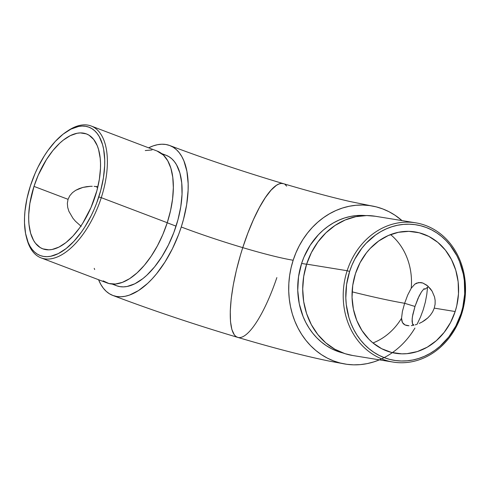 <?xml version="1.0" encoding="UTF-8"?>
<svg xmlns="http://www.w3.org/2000/svg" width="490" height="490" viewBox="0 0 490 490"><rect width="100%" height="100%" fill="white"/><g stroke="black" fill="none" stroke-linecap="round" stroke-linejoin="round"><path stroke-width="0.73" d="M242.752 247.634A80.182 20.77 106.5 0 0 237.877 337.42A80.182 20.77 -73.5 0 1 242.752 247.634A85.474 7.497 -162.1 0 0 293.167 260.245A85.474 7.497 17.9 0 1 242.752 247.634L247.885 233.056L253.495 219.526L259.382 207.576L265.311 197.66L271.056 190.157L276.391 185.361L278.847 184.038L281.119 183.45L283.349 183.646L281.119 183.45L278.847 184.038L276.391 185.361L271.056 190.157L265.311 197.66L259.382 207.576L253.495 219.526L247.885 233.056L242.752 247.634A80.182 20.77 -73.5 0 1 283.14 183.591A80.182 20.77 106.5 0 0 242.752 247.634A85.474 7.497 17.9 0 1 181.251 226.993A85.474 7.497 -162.1 0 0 242.752 247.634L240.431 255.149L242.752 247.634M414.932 328.061A80.182 69.219 -80.8 0 1 346.467 364.248A80.182 69.219 -80.8 0 1 293.167 260.245L295.887 252.914L299.206 245.888L303.096 239.243L307.512 233.038L312.418 227.329L317.771 222.178L323.504 217.633L329.58 213.732L335.926 210.516L342.486 208.023L349.199 206.266L356.003 205.267L362.827 205.041L369.601 205.573L376.271 206.878L382.764 208.936L389.023 211.723L394.983 215.214L402.027 220.604A80.182 69.219 -80.8 0 0 369.956 205.629A80.182 69.219 -80.8 0 0 293.167 260.245L291.072 267.81L289.627 275.545L288.843 283.367L288.726 291.207L289.278 298.986L290.49 306.63L292.358 314.066L294.864 321.22L297.975 328.024L301.662 334.413L305.901 340.329L310.642 345.707L315.842 350.503L321.446 354.662L327.406 358.153L333.666 360.94L340.158 362.998L346.828 364.303L353.602 364.842L360.426 364.609L367.224 363.611L373.944 361.853L379.376 359.844M390.573 234.588A61.458 53.061 -80.8 0 1 411.239 288.218L407.698 295.06L404.63 303.292A227.115 19.919 17.9 0 1 352.114 291.838A227.115 19.919 -162.1 0 0 404.63 303.292L414.981 306.458L412.396 316.822L412.072 321.091L412.574 324.46L413.419 324.356L412.574 324.46L412.133 319.07L412.831 314.415L414.981 306.458L404.63 303.292L402.4 311.45L404.63 303.292L407.698 295.06L411.239 288.218A61.458 53.061 99.2 0 0 390.573 234.588M347.147 270.719L349.621 271.454A68.643 59.259 -80.8 0 1 426.331 227.532A68.643 59.259 -80.8 0 1 460.998 313.741L461.592 314.17A70.535 60.895 99.2 0 0 425.963 225.584A70.535 60.895 99.2 0 0 347.147 270.719A70.535 60.895 -80.8 0 1 415.692 222.828A70.535 60.895 -80.8 0 1 461.592 314.17A70.535 60.895 -80.8 0 1 393.047 362.067A70.535 60.895 -80.8 0 1 347.147 270.719L306.642 264.135L347.147 270.719A70.535 60.895 99.2 0 0 382.776 359.305A70.535 60.895 99.2 0 0 461.592 314.17L460.998 313.741L462.793 307.261L464.704 293.945L464.33 280.574L463.289 274.026L459.553 261.538L456.888 255.713L450.096 245.178L446.041 240.572L441.588 236.468L436.786 232.903L431.684 229.914L426.331 227.532L420.769 225.768L415.061 224.653L409.254 224.193L403.417 224.389L397.592 225.247L391.847 226.748L386.23 228.885L380.791 231.635L375.597 234.973L366.104 243.279L361.902 248.167L354.791 259.167L351.949 265.182L349.621 271.454L346.589 284.555L345.818 297.969L346.289 304.627L348.929 317.532L351.073 323.657L353.737 329.488L356.898 334.958L360.524 340.017L364.585 344.623L369.031 348.727L373.833 352.292L378.935 355.281L384.295 357.669L389.856 359.427L395.565 360.542L401.365 361.001L407.202 360.805L413.027 359.954L418.772 358.447L424.395 356.31L429.828 353.56L435.028 350.221L439.94 346.332L448.718 337.034L455.829 326.028L460.998 313.741A68.643 59.259 -80.8 0 1 384.295 357.669A68.643 59.259 -80.8 0 1 349.621 271.454L347.147 270.719M401.763 320.638L401.543 318.237L402.4 311.45L401.543 318.237L402.431 322.549L401.763 320.638M403.54 323.982L402.431 322.549L405.04 324.962L403.54 323.982M406.884 325.544L405.04 324.962L408.991 325.758L406.884 325.544M411.337 325.642L413.872 325.213L411.337 325.642M415.183 324.882L416.531 324.472L415.183 324.882M419.305 323.4L422.141 321.985L419.305 323.4M424.977 320.191L422.141 321.985L427.77 317.937L424.977 320.191M430.379 315.174L427.77 317.937L430.379 315.174L432.627 311.873L430.379 315.174M434.263 308.13L432.627 311.873L434.263 308.13L455.167 311.53A61.458 53.061 -80.8 0 1 395.442 353.259A61.458 53.061 -80.8 0 1 355.452 273.671A61.458 53.061 -80.8 0 1 415.177 231.935A61.458 53.061 -80.8 0 1 455.167 311.53L434.263 308.13L435.102 304.198L435.145 300.401L434.544 296.946L432.088 291.17L430.465 288.824L426.796 285.198L422.809 283.012L420.781 282.534L416.763 283.049L414.846 284.145L411.239 288.218L414.846 284.145L418.76 282.528L422.809 283.012L427.752 285.97L432.088 291.17L434.544 296.946L435.145 300.401L435.102 304.198L434.263 308.13M372.951 342.951A61.458 53.061 99.2 0 0 401.543 318.237A61.458 53.061 -80.8 0 1 373.772 342.626M415.692 222.828L375.187 216.237A70.535 60.895 99.2 0 0 306.642 264.135L303.702 276.44L302.704 289.045L303.671 301.552L306.587 313.551L311.34 324.662L317.79 334.517L325.728 342.804L334.891 349.26L344.985 353.67L352.733 355.507M428.382 286.742L424.75 289.29L424.144 288.635L421.541 291.789L417.988 298.447L414.981 306.458L419.122 296.015L421.541 291.789L424.144 288.635L424.75 289.29M301.607 263.449L306.605 264.257L301.607 263.449A69.776 60.239 99.2 0 0 343.043 353.008L336.851 351.085L331.405 348.66L326.218 345.622L321.336 341.996L316.816 337.824L312.687 333.139L309 327.994L305.785 322.432L303.077 316.516L299.274 303.818L297.736 290.392L298.526 276.764L301.607 263.449A69.776 60.239 99.2 0 1 365.399 215.569L356.291 215.606L350.368 216.47L344.525 218.001L338.817 220.175L333.292 222.968L328.006 226.362L323.014 230.318L318.359 234.802L310.243 245.172L303.971 257.066L301.607 263.449M375.352 216.262L366.826 215.557L355.856 216.666L345.144 220.004L335.038 225.467L325.856 232.879L317.9 241.999L311.426 252.528L306.642 264.135A70.535 60.895 99.2 0 0 352.543 355.477L393.047 362.067M413.419 324.356L413.719 325.244M427.55 287.134L426.802 294.331L425.357 302.067L423.262 309.631L420.543 316.963L417.064 324.288M285.058 184.497L286.681 186.127L285.058 184.497M237.815 337.402L235.96 336.507L234.336 334.878L231.862 329.501L230.49 321.465L230.269 311.095L231.207 298.771L233.277 284.984L236.388 270.253L240.431 255.149L236.388 270.253L233.277 284.984L231.207 298.771L230.269 311.095L230.49 321.465L231.862 329.501L234.336 334.878L235.96 336.507L237.815 337.402M455.167 311.53L450.543 322.53L444.173 332.379L436.314 340.703L427.262 347.177L417.364 351.557L407.006 353.664L401.776 353.841L391.473 352.433L381.698 348.721L372.829 342.853L368.848 339.178L361.963 330.523L356.751 320.411L353.4 309.227L352.047 297.406L352.739 285.401L355.452 273.671L360.083 262.664L366.447 252.816L370.207 248.442L378.709 241.007L388.227 235.555L398.401 232.297L408.844 231.354L419.152 232.768L428.922 236.474L437.791 242.342L445.41 250.145L451.486 259.571L455.792 270.272L458.15 281.83L458.487 293.804L456.772 305.729L455.167 311.53M422.466 282.901L422.809 283.012M148.635 147.827A80.182 39.849 110.8 0 1 170.183 145.695A80.182 39.849 110.8 0 1 181.251 226.993L178.654 234.41L172.407 248.773L164.965 262.052L156.61 273.732L152.194 278.835L147.674 283.367L138.486 290.588L129.415 295.115L125.024 296.309L120.797 296.769L116.761 296.499L112.97 295.495L109.442 293.773L106.226 291.342L103.347 288.23L100.836 284.463L98.564 279.71A80.182 39.849 110.8 0 0 112.443 295.292A80.182 39.849 110.8 0 0 181.251 226.993L183.462 219.508L186.659 204.649L188.105 190.396L188.16 183.67L186.911 171.347L183.909 160.91L181.79 156.524L179.279 152.764L176.4 149.646L173.178 147.221L169.656 145.493L165.859 144.489L161.829 144.219L157.596 144.685L153.211 145.879L148.635 147.827M67.099 131.314A70.535 35.053 110.8 0 1 91.177 126.01A70.535 35.053 110.8 0 1 101.277 197.672L98.796 196.931A68.643 34.116 110.8 0 1 59.749 252.84A68.643 34.116 110.8 0 1 26.368 237.044A68.643 34.116 110.8 0 1 30.417 185.814L26.968 198.615L24.972 211.135L24.543 217.144L24.5 222.901L25.566 233.454L28.132 242.385L29.951 246.139L32.101 249.361L34.569 252.025L37.32 254.108L40.339 255.584L43.592 256.442L47.04 256.674L50.666 256.276L58.273 253.618L66.126 248.565L73.923 241.319L81.358 232.15L84.856 226.95L91.226 215.582L94.043 209.524L96.573 203.283L100.695 190.53L103.427 177.809L104.67 165.602L104.713 159.844L103.647 149.291L102.545 144.599L99.262 136.606L97.106 133.384L94.644 130.72L91.887 128.637L88.874 127.161L85.621 126.304L82.173 126.071L78.547 126.469L70.94 129.127L63.088 134.18L55.29 141.426L47.855 150.595L44.357 155.796L37.987 167.164L35.17 173.221L30.417 185.814A68.643 34.116 110.8 0 1 66.315 131.828A68.643 34.116 110.8 0 1 98.796 196.931L101.277 197.672A70.535 35.053 110.8 0 1 41.105 257.899A70.535 35.053 110.8 0 1 26.613 237.95A70.535 35.053 -69.2 0 0 26.846 238.887A70.535 35.053 -69.2 0 0 61.152 255.119A70.535 35.053 -69.2 0 0 101.277 197.672L167.243 222.717L101.277 197.672A70.535 35.053 -69.2 0 0 67.896 130.775L66.315 131.828M97.786 186.745L94.117 186.353L97.786 186.745M92.261 186.292L90.393 186.323L92.261 186.292M86.614 186.666L90.393 186.323L82.859 187.413L86.614 186.666M79.19 188.607L82.859 187.413L75.662 190.328L79.19 188.607M72.465 192.662L75.662 190.328L72.465 192.662L69.825 195.675L72.465 192.662M68.043 199.32L69.825 195.675L68.043 199.32L33.994 186.396A61.458 30.545 110.8 0 1 86.418 133.917A61.458 30.545 110.8 0 1 95.219 196.349A61.458 30.545 110.8 0 1 42.789 248.828A61.458 30.545 110.8 0 1 33.994 186.396L68.043 199.32L67.344 203.356L67.706 207.442L68.894 211.319L72.912 218.234L75.454 221.247L81.187 226.368L75.454 221.247L72.912 218.234L68.894 211.319L67.706 207.442L67.344 203.356L68.043 199.32M96.996 187.192L95.752 186.482L96.996 187.192M41.105 257.899L107.071 282.944A70.535 35.053 -69.2 0 0 167.243 222.717L170.538 210.669L172.59 198.824L173.344 187.566L172.768 177.257L170.881 168.229L167.745 160.775L163.458 155.134L157.063 151.024M112.13 284.053L116.547 285.731A69.776 34.68 -69.2 0 0 176.069 226.147L167.219 222.785L176.069 226.147A69.776 34.68 -69.2 0 0 166.079 155.257L161.663 153.584M94.209 268.349L94.68 269.531M103.163 280.862L108.884 283.52L115.352 284.029L122.359 282.381L129.679 278.626L137.078 272.881L144.317 265.341L151.165 256.239L157.394 245.876L162.815 234.575L167.243 222.717A70.535 35.053 -69.2 0 0 157.143 151.055L91.177 126.01M152.029 149.94L145.248 150.565M113.576 284.267L116.645 285.768L119.946 286.638L123.456 286.877L127.137 286.472L134.873 283.771L142.86 278.632L146.847 275.215L154.626 266.829L161.896 256.662L168.37 245.104L173.809 232.603L177.999 219.636L180.773 206.707L182.035 194.297L181.735 182.905L179.879 172.952L176.541 164.824L174.354 161.547L171.843 158.84L169.044 156.727L165.981 155.22L162.674 154.35M276.862 277.591A80.182 20.77 -73.5 0 1 237.877 337.42M33.994 186.396L38.251 175.126L46.477 159.52L52.877 150.565L59.731 143.178L63.247 140.165L70.278 135.644L77.089 133.262L80.329 132.906L86.332 133.88L89.033 135.203L93.706 139.454L97.259 145.702L98.57 149.499L100.205 158.264L100.511 163.146L100.475 168.303L99.366 179.224L96.916 190.616L90.962 207.619L82.737 223.226L79.607 227.881L72.949 236.088L65.966 242.581L58.935 247.101L52.124 249.484L48.878 249.839L42.881 248.865L40.18 247.542L35.507 243.291L33.583 240.406L30.637 233.246L29.002 224.481L28.696 219.6L28.739 214.442L29.847 203.522L33.994 186.396M112.853 295.452C152.029 310.25 193.636 324.221 237.675 337.365C273.126 347.9 303.573 355.795 329.023 361.057L345.34 364.076M169.773 145.536C205.022 158.852 242.881 171.555 283.343 183.646C309.19 191.302 331.332 197.243 349.762 201.476L371.089 205.8M26.846 238.887L26.368 237.044"/></g></svg>
